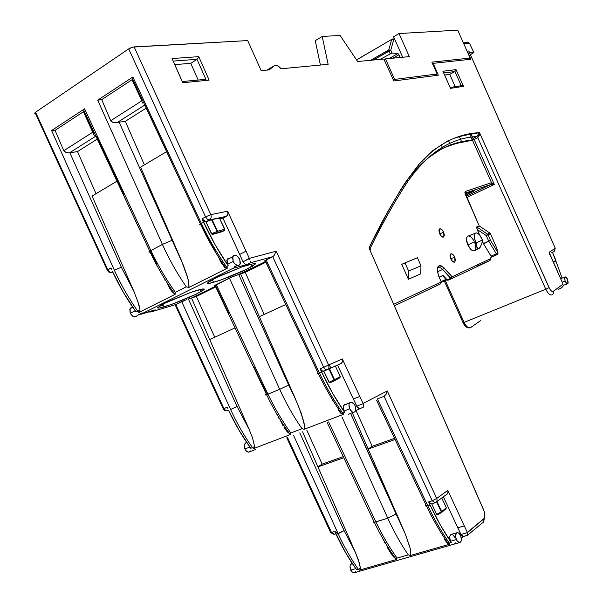 <?xml version="1.0" encoding="UTF-8"?>
<svg xmlns="http://www.w3.org/2000/svg" width="603" height="603" viewBox="0 0 603 603"><rect width="100%" height="100%" fill="white"/><g stroke="black" fill="none" stroke-linecap="round" stroke-linejoin="round"><path stroke-width="0.9" d="M441.682 512.422L445.979 508.766L446.303 507.734L441.69 511.653L436.949 501.485L441.69 511.653L446.303 507.734L441.75 497.965L446.303 507.734L445.949 508.774M340.273 376.596L335.366 366.089L340.273 376.596L339.941 377.757L340.273 376.596L334.537 379.679L340.273 376.596M469.051 51.036L467.363 51.127L470.935 59.23L433.173 63.353L438.328 75.194L393.804 80.975L438.328 75.194L433.173 63.353L470.935 59.23L467.363 51.127L468.787 50.991L555.265 248.255L549.129 252.28L563.066 284.141L552.928 291.566L551.293 290.88L549.574 288.626L479.521 132.652L463.466 135.592L455.461 137.816L447.682 140.959L433.029 150.426L419.379 163.858L406.445 180.885L400.173 190.571L387.835 211.894L369.013 247.931L484.217 511.389L484.85 515.407L484.096 518.467L467.325 532.404L447.81 490.367L436.723 498.432L387.262 390.948L363.074 403.437L342.323 358.943L328.605 364.981L276.166 251.202L249.356 258.363L227.61 211.193L227.964 214.201L227.414 215.475L222.959 218.196L219.794 218.866L222.959 218.196L226.464 216.326L209.535 219.876L206.09 221.731L211.857 219.635L219.379 218.045L224.851 229.253L217.593 231.281L212.105 219.567L219.605 218.03M490.126 233.278L490.45 233.768L488.046 234.786L490.503 240.326L497.935 252.68L496.744 248.097L490.443 233.76L496.744 248.097L497.935 252.68L490.503 240.326L483.561 243.838L491.37 256.629L490.201 258.838L452.144 276.769L442.323 266.353L440.612 265.584L439.12 265.682L437.989 266.647L437.341 268.373L437.243 270.694L438.698 276.174L441.238 281.91L393.691 304.327L441.238 281.91L440.62 283.892L441.238 281.91L438.72 276.159M443.657 232.147L439.738 233.956L443.657 232.147L441.765 229.434L439.798 228.763L438.909 230.534L439.632 233.723L439.346 229.102C440.665 228.19 442.105 229.208 443.657 232.147L443.929 236.791C442.617 237.688 441.177 236.662 439.632 233.723L441.532 236.451L443.499 237.107L444.373 235.321L443.657 232.147M454.73 257.104L450.78 258.86L454.73 257.104L452.845 254.413L450.908 253.803L450.049 255.634L450.773 258.845L450.524 254.089C451.828 253.23 453.23 254.24 454.73 257.104L454.971 261.883C453.675 262.72 452.273 261.71 450.773 258.845L452.672 261.551L454.609 262.147L455.461 260.308L454.73 257.104M465.682 195.199C474.101 191.211 476.679 189.696 473.415 190.654L465.192 193.94L474.938 190.269L465.712 195.184M132.675 307.146L130.09 308.698L130.263 313.236L135.178 310.764L130.263 313.236C132.735 317.163 135.087 317.902 137.333 315.437L136.987 315.964M136.082 312.03L135.321 310.696L136.082 312.03L137.755 311.193L136.082 312.03L123.314 292.274L112.384 271.282C119.07 285.686 126.962 299.269 136.082 312.03M137.409 300L140.039 309.897L137.755 311.193L138.909 312.452L137.755 311.193C128.733 298.357 120.939 284.706 114.351 270.227L121.346 267.25L133.889 291.339L92.078 196.05L133.889 291.339L121.346 267.25L69.865 152.8L121.346 267.25L114.351 270.227C120.939 284.706 128.733 298.357 137.755 311.193L140.039 309.897L139.813 311.465L138.909 312.452L175.119 294.339L138.909 312.452L139.813 311.465L140.039 309.897L138.886 304.47L133.889 291.339M228.537 258.235L227.444 259.026L226.849 260.466L227.467 264.37L233.195 261.491L232.811 256.742C234.861 254.225 237.175 255.092 239.753 259.358L240.115 264.159C238.064 266.616 235.758 265.727 233.195 261.491L227.467 264.37L228.258 265.795L226.381 266.737L227.55 268.101L188.875 287.45L186.297 286.847L175.345 292.334L175.119 294.339L171.893 291.468L169.209 287.85L171.893 291.468L174.93 294.234L175.337 292.38M155.386 309.98L152.25 311.54L155.386 309.98L140.763 314.314L232.886 268.38L140.763 314.314L154.376 310.01M246.778 442.549L245.293 443.182C244.087 444.599 243.944 446.522 244.886 448.971L249.898 447.049L244.886 448.971C246.491 451.911 248.263 452.77 250.185 451.549L255.34 449.589M250.78 448.285L252.499 447.63L250.78 448.285L238.924 430.067L228.567 410.334C234.974 423.992 242.383 436.64 250.78 448.285M252.453 437.642L254.602 446.567L252.499 447.63L253.426 448.64L252.499 447.63C244.2 435.931 236.896 423.223 230.587 409.505L237.039 406.445L249.22 429.577L209.723 339.542L249.22 429.577L237.039 406.445L188.385 298.975L191.52 298.048L209.723 339.542L191.52 298.048L215.407 286.282L191.52 298.048L188.385 298.975L237.039 406.445L230.587 409.505C236.896 423.223 244.2 435.931 252.499 447.63L254.602 446.567L254.308 447.871L253.426 448.64L290.488 434.514L253.426 448.64L254.315 447.856M344.464 404.681L343.182 407.191L343.898 411.05L349.717 408.826C348.7 406.226 348.73 404.214 349.815 402.789C351.602 401.553 353.335 402.518 355.031 405.676C356.056 408.299 356.011 410.326 354.896 411.743C353.124 412.942 351.398 411.962 349.717 408.826L343.898 411.05L344.66 412.422L342.745 413.153L343.68 414.246L304.229 429.276L302.005 428.718L290.834 432.984L290.488 434.514L287.443 431.989L284.933 428.778M355.77 568.621L350.69 570.084C351.783 572.27 353.056 573.144 354.511 572.699L352.732 572.556L350.69 570.084L355.77 568.621M467.378 535.276L463.104 536.564L461.566 535.592L457.798 527.798L460.918 534.514L467.423 532.622L464.302 525.884L457.798 527.798L443.386 496.766L457.798 527.798L464.302 525.884L447.81 490.367L436.723 498.432C437.401 500.49 436.926 501.915 435.298 502.691L432.245 500.791L384.103 396.307L377.403 398.869L384.103 396.307L432.245 500.791L428.62 501.93L430.045 504.99L440.092 524.587L451.195 542.504L450.501 541.238L456.343 539.549C455.152 536.271 455.318 534.009 456.833 532.781C458.19 532.343 459.448 533.293 460.602 535.637C461.8 538.939 461.634 541.2 460.089 542.414C458.74 542.828 457.489 541.878 456.343 539.549L450.501 541.238L451.195 542.504L449.265 543.054L450.132 544.064L410.5 555.461L408.276 554.873L397.015 558.114L396.54 559.471L359.184 570.212L358.318 569.27L356.584 569.767L345.738 552.883L335.381 532.487M352.077 563.436L351.572 563.586C349.898 564.815 349.604 566.986 350.69 570.084L350.041 566.473L350.403 564.905L352.077 563.436M565.079 281.043L562.215 282.212L565.079 281.043L564.777 277.041C565.637 276.626 566.586 277.463 567.627 279.543L567.92 283.553C567.061 283.953 566.119 283.116 565.079 281.043L566.496 283.176L567.235 283.651L568.207 283.071L567.627 279.543L565.478 276.935L564.498 277.508L565.079 281.043M450.554 145.18L448.466 140.589L450.554 145.18M242.519 266.692L249.898 264.355L255.273 263.556L252.612 266.089L243.024 271.003L229.713 276.702L216.914 281.352L208.796 283.44L207.477 282.98L215.595 277.915L242.519 266.692L254.353 263.436L255.28 264.061L246.823 269.194L220.849 280.026L210.764 283.101L207.681 283.402L208.201 282.189L209.836 281.051L219.492 276.046L242.519 266.692M212.309 279.626L213.507 282.392L212.309 279.626M220.736 261.943L218.414 256.886L220.736 261.943M332.253 399.337L332.946 400.837L332.253 399.337M190.744 292.41L202.917 288.897L204.236 289.289L196.699 293.94L171.486 304.462L159.124 308.11L157.436 307.869L164.627 303.301L190.744 292.41L198.199 289.983L204.025 288.912L204.236 289.289L202.028 291.068L193.103 295.651L175.767 302.887L164.076 306.904L162.893 304.183L164.076 306.904L159.124 308.11L157.436 307.869L161.596 304.869L168.305 301.53L190.744 292.41M167.008 282.588L169.458 287.91L167.008 282.588M280.003 419.387L282.815 425.492L280.003 419.387M395.5 558.438L396.827 557.85M383.365 539.557L385.166 543.469L383.365 539.557M467.928 236.052L466.873 237.16L466.473 239.225L467.8 244.901L475.473 241.464C473.913 237.605 473.785 234.869 475.066 233.271C477.214 232.17 479.506 233.979 481.925 238.698L482.46 240.062L481.918 243.069L480.018 247.645L478.888 248.662L477.817 248.624L476.935 247.524L475.473 241.464L467.8 244.901C470.536 250.109 473.008 251.888 475.209 250.23L475.081 250.388M384.141 59.667L385.505 58.875L409.309 56.622L399.05 33.534L393.578 36.73L402.691 57.247L393.578 36.73L399.05 33.534L457.73 30.15L470.136 58.054L467.272 59.629L470.136 58.054L431.876 62.154L437.137 73.996L394.626 79.415L393.405 80.101L394.626 79.415L385.505 58.875L384.141 59.667M408.321 554.888L410.5 555.461L410.711 551.353L409.874 547.064L404.997 533.233L396.035 513.929L387.752 518.211L375.903 521.912C382.189 535.08 389.229 547.147 397.015 558.114L408.276 554.873C400.694 543.763 393.849 531.537 387.752 518.211L341.931 416.846L387.752 518.211L396.035 513.929L350.599 413.379L372.255 461.845L401.854 525.884L368.184 449.039L394.807 439.564L368.184 449.039L352.273 412.746L404.997 533.233L410.13 548.142L410.764 551.888L410.5 555.461L450.132 544.064L447.441 543.213L444.177 539.029M355.913 568.576L356.584 569.767L358.318 569.27C350.803 558.514 344.072 546.657 338.132 533.708L293.518 435.253L338.132 533.708L344.109 530.64L299.804 432.856L344.109 530.64L355.318 552.167L317.939 466.91L343.529 457.813L317.939 466.91L302.555 431.816L355.318 552.167L359.539 563.428L360.421 568.305L360.104 569.526L359.184 570.212L396.54 559.471L393.533 556.863L391.083 553.682L386.93 546.823M317.924 466.873L322.153 464.144L306.814 430.195L322.153 464.144L343.009 456.712L322.153 464.144L317.924 466.873M368.162 449.001L372.202 446.303L355.989 410.47L372.202 446.303L394.279 438.434L372.202 446.303L368.162 449.001M245.202 272.33L240.65 273.966L245.202 272.33L265.81 262.184L245.202 272.33M264.227 314.427L245.24 272.398L265.84 262.26L245.24 272.398L264.227 314.427M196.329 296.382L191.566 298.138L196.329 296.382L215.678 286.862L196.329 296.382M214.758 337.22L196.367 296.457L215.708 286.938L196.367 296.457L214.758 337.22M266.383 394.302C265.147 395.063 265.192 395.206 266.518 394.724L267.943 394.151C274.614 408.095 282.249 421.045 290.834 432.984L302.005 428.718C293.608 416.598 286.169 403.467 279.686 389.319L267.943 394.151L216.236 284.593L229.426 278.081L279.686 389.319L267.943 394.151L216.236 284.593L214.05 285.928L231.658 277.048L240.605 273.868L298.425 405.94L303.784 421.52L304.47 425.454L304.229 429.276L343.68 414.246L342.331 414.291L341.027 413.537L338.034 409.859L341.027 413.537L344.66 412.422L332.472 393.005L321.663 372.066L319.402 372.993L266.111 259.976L272.744 256.697L250.396 262.795L246.846 264.559L232.886 268.38L246.846 264.559L250.396 262.795L272.744 256.697L323.743 367.333L320.148 368.817L321.663 372.066L320.148 368.817L322.733 371.297L327.127 369.752L323.374 371.282L321.783 370.883L320.148 368.817L323.743 367.333L325.386 369.398L327.195 369.722L325.386 369.398L323.743 367.333L328.605 364.981C329.328 367.212 328.861 368.787 327.195 369.722C328.861 368.787 329.328 367.212 328.605 364.981L323.743 367.333L272.744 256.697L274.048 255.664L264.318 261.054L266.111 259.976L319.402 372.993C326.276 387.39 334.054 400.776 342.745 413.153C334.054 400.776 326.276 387.39 319.402 372.993L321.663 372.066C328.416 386.531 336.082 399.985 344.66 412.422L343.898 411.05C342.888 408.465 342.926 406.452 344.019 405.028L345.549 404.44M337.544 365.116L353.343 398.967L359.818 396.457L342.323 358.943L328.605 364.981L276.166 251.202L249.356 258.363L243.054 261.777L239.67 254.436L243.054 261.777L249.446 258.589L246.054 251.21L239.67 254.436L222.959 218.196L239.67 254.436L246.054 251.21L227.61 211.193L210.824 214.623L134.13 46.891L247.697 40.582L261.182 70.657L269.262 69.888L274.199 65.719L275.579 65.207L277.335 65.599L281.058 68.772L328.145 64.31L322.19 36.451L340.084 35.456L357.624 61.521L383.855 59.034L393.804 80.975L383.855 59.034L357.624 61.521L340.084 35.456L322.19 36.451L315.256 40.672L320.412 65.041L315.256 40.672L322.19 36.451L328.145 64.31L281.058 68.772C278.382 65.584 276.099 64.566 274.199 65.719L269.262 69.888L261.182 70.657L247.697 40.582L132.886 47.087L128.71 48.881L35.569 112.196L34.71 113.236L35.471 113.515M433.911 75.767L437.137 73.996L433.911 75.767M91.46 128.733L92.169 128.281L91.46 128.733M140.265 97.377L140.951 96.94L140.265 97.377M421.844 161.084L422.1 161.672L421.844 161.084M330.798 368.094L329.268 364.694L330.798 368.094M164.566 279.95L165.056 279.702L164.566 279.95M164.77 279.031L165.056 279.702L164.77 279.031M215.897 252.838L216.168 253.471L215.897 252.838M279.053 418.64L277.802 415.761L279.053 418.64M341.826 363.051L340.175 363.911L341.826 363.051M66.375 152.604L69.451 152.876L77.523 151.572L97.211 139.112L77.523 151.572L96.013 193.706L77.523 151.572L69.451 152.876L95.214 136.504L69.451 152.876L66.375 152.604L63.782 150.727L93.02 132.034L83.425 111.706L55.069 130.354L63.782 150.727L55.069 130.354L52.167 130.595M111.623 269.202L110.869 268.003L107.749 269.692L35.569 112.196L128.71 48.881L205.54 216.899L201.997 218.806L203.603 222.281L201.394 223.472L132.871 76.988L97.694 100.173L162.395 244.419L172.134 240.288L119.115 122.183L125.303 121.339L146.167 108.141L125.303 121.339L144.388 164.868L125.303 121.339L119.115 122.183L172.134 240.288L177.825 252.107L140.559 167.152L181.541 260.737L187.887 278.405L188.829 282.965L188.875 287.45L227.55 268.101L225.371 267.951L221.618 263.443M107.161 270.031L107.749 269.692L110.183 272.187L112.769 272.104L111.208 272.556L110.183 272.187L107.749 269.692L35.569 112.196L34.71 113.236M227.836 408.389L227.127 407.266L223.924 408.593L175.805 304.545L186.892 299.465M255.808 449.016L254.82 449.951M228.529 410.259L227.429 410.741L228.537 410.281M427.323 158.453L441.569 148.933L445.293 147.185L456.848 143.341L472.458 140.213L491.505 182.664L465.441 191.407L464.921 192.455L479.227 225.944L476.747 226.947L476.619 227.791L479.581 234.929L477.169 229.487L486.267 235.569L477.169 229.487L476.747 226.947L479.227 225.944L489.892 233.105L487.488 234.122L476.747 226.947L487.488 234.122L486.267 235.569L488.724 241.117L486.267 235.569L487.488 234.122L488.046 234.786L486.267 235.569L488.046 234.786L487.488 234.122L489.892 233.105L490.45 233.776L488.046 234.786L490.503 240.326L483.387 243.491L483.561 243.838L490.993 256.147L496.337 253.818L488.724 241.117L496.337 253.818L490.993 256.147L491.37 256.629L490.201 258.838L452.144 276.769L444.079 267.898C437.861 263.647 436.067 266.405 438.698 276.174M482.317 241.087L483.387 243.491L490.503 240.326L483.561 243.838L482.317 241.087M401.764 264.325L408.404 279.287L420.728 273.83L408.404 279.287L408.638 271.109L404.982 262.863L401.764 264.325L408.404 279.287L408.638 271.109L420.984 265.795L420.728 273.83L420.984 265.795L417.397 257.715L420.984 265.795L408.638 271.109L404.982 262.863L417.397 257.715L401.764 264.325M473.875 240.582L471.282 237.213L468.652 235.916M468.554 235.924L467.415 236.384C466.059 238.049 466.187 240.891 467.8 244.901L471.124 249.71L472.94 250.833L474.486 250.818M475.518 249.687L475.82 246.31L474.576 241.991M437.725 268.229C438.984 267.001 440.612 267.423 442.632 269.503L450.705 278.367L447.177 279.898L443.069 275.435L439.135 277.161L443.069 275.435L442.941 276.023L443.069 275.435L447.177 279.898L446.612 280.026L447.999 280.244L447.177 279.898L450.705 278.367L452.144 276.769L450.705 278.367L451.526 278.722L442.632 269.503L437.379 271.817L442.632 269.503L444.079 267.898L442.632 269.503C440.635 267.446 439.014 267.008 437.755 268.192L437.235 270.566M446.137 279.438L443.13 276.114M489.598 260.669L477.199 266.051L489.598 260.669L490.201 258.838L489.598 260.669L451.602 278.684M475.473 241.464L476.136 242.798L482.46 240.062L479.641 234.989L477.885 233.406L476.249 232.833L474.983 233.353L474.282 234.906L474.26 237.258L475.473 241.464M394.347 305.827L440.74 283.802L394.347 305.827M463.624 536.444L461.348 538.321L463.624 536.444M558.159 289.304L561.009 288.151L558.159 289.304M470.687 327.535C468.508 328.447 466.3 326.736 464.076 322.394L545.775 289.206L464.076 322.394L445.3 280.546L464.076 322.394C466.3 326.736 468.508 328.447 470.687 327.535L480.621 320.592L470.642 327.557M116.884 181.262L92.078 196.05L116.884 181.262M285.679 304.538L259.365 316.665L240.605 273.868L265.531 261.581L238.682 274.41L288.656 385.068L295.161 398.304L259.365 316.665L285.679 304.538M383.32 539.745L382.513 538.072L383.32 539.745M156.531 263.33L150.72 251.775M123.615 194.136L96.676 136.429M214.382 249.793L200.92 224.55M172.873 164.853L144.976 105.088M450.449 87.88L450.516 88.355L463.496 86.35L462.38 85.709L463.496 86.35L456.064 69.624L454.933 71.531L443.68 72.963L454.933 71.531L449.74 74.365L455.197 86.651L449.74 74.365L454.933 71.531L456.064 69.624L442.919 71.252L450.516 88.355L463.496 86.35L456.064 69.624L442.919 71.252L450.215 87.563M198.764 56.652L172.066 58.551L182.762 82.754L209.143 80.116L198.764 56.652L172.066 58.551L182.762 82.754L182.679 81.654L182.762 82.754L209.143 80.116L198.764 56.652L198.508 57.413L198.764 56.652M227.127 407.266L223.924 408.593L175.805 304.545L152.25 311.54L175.805 304.545L181.729 301.621L230.587 409.505L181.729 301.621L185.106 300.143M132.517 77.787L131.989 79.762L141.878 100.791L110.673 120.743L111.917 121.979L113.613 122.575L119.115 122.183L113.613 122.575L110.892 121.135L101.726 99.668L110.673 120.743L141.878 100.791L131.989 79.762L101.726 99.668L97.694 100.173L162.395 244.419L150.916 250.584C157.873 265.312 166.013 279.227 175.345 292.334L186.297 286.847C177.146 273.513 169.179 259.373 162.395 244.419L150.916 250.584L84.563 108.826L51.594 130.557L114.351 270.227L51.594 130.557L55.069 130.354L83.425 111.706L94.249 135.615M363.579 407.017L355.514 410.711L363.647 407.002M349.853 413.666L348.602 414.314L349.853 413.666M431.612 503.844L430.09 503.776L428.62 501.93L430.045 504.99L427.776 505.698L377.742 399.623L427.776 505.698C434.243 519.266 441.404 531.718 449.265 543.054L451.195 542.504C443.446 531.115 436.399 518.61 430.045 504.99L427.776 505.698C434.243 519.266 441.404 531.718 449.265 543.054L447.441 543.213L449.265 543.054L450.132 544.064L448.677 543.996M36.007 113.477L53.886 152.71M159.531 306.068L163.24 304.982L159.531 306.068M211.095 381.85L223.494 408.45M307.063 481.488L312.957 494.091M463.526 323.54L466.458 326.238M166.488 151.7L140.559 167.152L166.488 151.7M276.935 414.449L276.483 413.515L276.935 414.449M234.944 327.919L209.723 339.542L234.944 327.919M144.607 105.118L117.088 122.605L144.758 105.11M549.363 253.298L563.066 284.141L553.343 291.385L553.479 293.405L552.175 294.784C550.2 295.613 548.067 293.751 545.775 289.206L477.772 137.672L474.139 139.497L494.302 184.428L490.948 184.443L491.505 182.664L490.94 184.45L464.996 193.224L490.948 184.443L466.164 196.209L490.948 184.443L494.302 184.428L466.73 197.49L494.302 184.428L491.505 182.664L472.458 140.213L474.139 139.497L494.302 184.428L491.513 182.664L465.441 191.407L465.38 194.415L479.227 225.944L489.892 233.105M454.933 71.531L461.242 85.724L454.933 71.531M449.74 74.365L444.599 75.036L449.74 74.365M198.131 79.958L190.782 63.345L197.03 59.328L205.827 79.197L197.03 59.328L190.782 63.345L174.772 64.604L190.782 63.345L198.131 79.958M173.219 61.091L197.03 59.328L198.508 57.413L197.03 59.328L173.219 61.091M90.156 125.982L90.88 125.514M138.924 94.528L140.544 93.488L138.924 94.528M140.446 93.269L138.826 94.309L140.446 93.269M90.058 125.771L90.782 125.303M405.925 184.269C426.215 153.931 449.8 138.034 476.671 136.564L479.521 132.652L477.772 137.672L545.775 289.206L549.084 287.661L545.775 289.206C548.067 293.751 550.2 295.613 552.175 294.784L553.479 293.405L553.343 291.385C552.031 291.927 550.614 290.684 549.084 287.661L479.521 132.652L479.355 135.26L477.772 137.672L474.139 139.497L473.038 138.396L477.606 135.894M318.211 373.061L304.93 345.112M278.533 289.063L265.38 261.009M266.79 394.06L253.938 367.046M228.394 312.874L215.67 285.754M433.173 63.353L432.555 63.699L433.173 63.353M468.938 51.27L555.265 248.255L549.129 252.28L549.348 253.094M397.015 558.114C389.229 547.147 382.189 535.08 375.903 521.912L328.627 421.904L375.903 521.912L374.252 522.326L387.752 518.211C393.849 531.537 400.694 543.763 408.276 554.873M331.484 532.464L287.525 437.522L331.484 532.464L334.446 534.273L331.484 532.464L330.678 532.66L334.725 531.447L331.484 532.464M356.584 569.767C348.964 559.056 342.127 547.253 336.082 534.348L338.132 533.708C344.072 546.657 350.803 558.514 358.318 569.27L360.421 568.305L358.514 560.179L355.318 552.167L344.109 530.64L336.082 534.348L334.725 531.447L337.688 533.263M551.685 252.627L554.134 251.594L555.257 248.232L554.195 251.541L551.685 252.627M562.117 278.126L555.876 261.016L562.117 278.126M436.482 501.832L446.506 494.49L448.029 492.915L447.81 490.367L448.165 491.671L447.426 493.917M437.65 514.653L436.655 514.382L431.74 503.844L436.655 514.382L441.29 511.932L436.557 501.771L441.29 511.932L436.655 514.382L437.386 514.796L441.336 512.708L437.657 514.645M450.501 541.238L449.71 537.446L449.974 535.826L451.006 534.484C449.484 535.713 449.31 537.966 450.501 541.238M452.747 534.695L454.79 537.326M455.295 542.806L454.587 543.883M327.7 369.451L328.937 368.923L327.7 369.451M341.057 363.549L327.331 369.662L341.057 363.549L342.61 361.71L341.057 363.549M342.323 358.943L342.61 361.71L342.323 358.943M353.343 398.967L356.697 406.158L363.179 403.678L359.818 396.457L353.343 398.967L357.406 407.319L359.765 408.472L358.272 408.141L356.697 406.158L363.179 403.678L363.828 406.739L363.074 403.437L387.262 390.948L386.372 393.978L387.262 390.948L436.723 498.432L432.245 500.791L428.62 501.93L431.514 503.912L434.665 502.925M346.966 404.982L345.647 404.447M323.773 371.131L329.208 382.596L330.173 382.724L334.205 380.847L329.502 382.777L323.773 371.131M334.612 380.335L337.793 378.624L334.612 380.335M243.054 261.777L244.818 264.008L246.846 264.559L244.818 264.008L243.054 261.777M234.024 267.619L234.65 266.172M229.916 258.205L227.097 259.629L227.467 264.37L228.258 265.795L215.067 244.645L201.997 218.806L203.776 221.09L205.894 221.798L212.06 234.281L222.221 231.68L224.339 230.572L217.291 232.577L212.867 234.348L222.221 231.68L224.602 230.323M355.717 571.342L354.963 572.42M250.705 450.893L248.511 452.144L245.873 450.584L244.886 448.971L244.321 445.293L245.775 442.828M135.833 316.794L132.773 316.251L130.263 313.236L129.803 309.52L130.474 308.103L131.642 307.289M460.602 535.637L458.566 532.992L457.436 532.637L456.463 533.029L455.544 535.743L455.732 537.65L457.278 541.147L459.531 542.549L461.159 541.034L461.408 539.414L460.602 535.637M355.031 405.676L354.021 403.965L351.436 402.209L350.26 402.435L349.401 403.399L348.994 404.952L349.717 408.826L352.009 411.766L353.335 412.294L354.511 412.053L355.363 411.08L355.642 407.628L355.031 405.676M239.753 259.358L237.22 256.087L235.675 255.333L234.243 255.348L233.157 256.132L232.57 257.579L233.195 261.491L234.311 263.36L237.303 265.524L238.728 265.493L239.806 264.687L240.378 263.24L239.753 259.358M228.258 265.795C218.897 252.092 210.681 237.59 203.603 222.281L201.394 223.472C208.578 238.69 216.907 253.109 226.381 266.737L228.258 265.795M284.021 427.414L286.907 431.379L289.998 434.25L290.488 434.514L290.834 432.984C282.249 421.045 274.614 408.095 267.943 394.151L265.486 394.957M238.682 274.41L229.426 278.081L279.686 389.319L288.656 385.068L238.682 274.41M302.005 428.718L304.229 429.276L304.47 425.454L301.41 413.666L295.161 398.304L288.656 385.068L279.686 389.319C286.169 403.467 293.608 416.598 302.005 428.718M373.717 521.082C372.737 522.07 372.91 522.484 374.252 522.326M390.186 552.348L393.013 556.252L396.02 559.154L396.54 559.471L397 558.144M175.345 292.334C166.013 279.227 157.873 265.312 150.916 250.584L149.71 251.293L150.916 250.584L84.563 108.826L83.425 111.706L84.563 108.826L51.594 130.557M149.71 251.293C148.428 252.16 148.557 252.378 150.094 251.964M189.025 286.282L188.762 282.483L187.247 276.129L183.583 265.75L172.134 240.288L162.395 244.419C169.179 259.373 177.146 273.513 186.297 286.847M186.342 286.862L188.875 287.45M425.989 505.02L425.469 505.887L426.427 506.045M444.539 539.579L447.449 543.22M360.104 569.526L359.184 570.212L358.318 569.27L360.421 568.305M318.113 373.121L317.359 373.687L318.226 373.468M342.745 413.153L341.027 413.537L342.225 414.269L343.68 414.246L342.745 413.153M254.602 446.567L252.567 437.974L249.22 429.577M221.06 262.584L224.7 267.423L226.381 266.737C216.907 253.109 208.578 238.69 201.394 223.472L200.407 224.052L201.394 223.472L132.871 76.988L97.694 100.173L101.726 99.668L131.989 79.762M142.489 102.397L142.738 103.113M200.407 224.052C199.322 224.783 199.427 224.964 200.716 224.61M226.381 266.737L224.7 267.423L226.042 268.237L227.55 268.101L226.381 266.737M562.102 287.39L561.009 288.151L562.878 286.417M562.885 286.402L563.24 285.317M479.521 132.652C457.278 133.715 437.235 144.117 419.379 163.858C402.329 185.347 385.543 213.372 369.013 247.931L483.727 510.078C485.264 514.171 485.211 517.163 483.568 519.077C484.201 520.977 483.764 522.311 482.264 523.08C483.764 522.326 484.201 520.984 483.568 519.077L467.423 532.622L460.918 534.514L463.549 536.466L467.551 535.306L467.92 534.688L467.423 532.622L467.687 535.276M478.224 135.223L479.513 132.668M369.292 248.165L370.257 248.745M483.727 510.078L483.433 509.422M370.34 249.778L369.775 248.677M467.898 534.929L482.076 523.14M464.076 322.394L463.059 322.771L464.076 322.394M463.014 322.643L444.321 280.968M94.008 135.057L93.02 132.034L63.782 150.727L65.998 152.476M209.535 219.876L226.464 216.326L227.964 214.201L227.61 211.193L210.824 214.623C211.593 216.974 211.163 218.731 209.535 219.876L207.372 219.228L205.54 216.899L201.997 218.806L205.894 221.798L209.535 219.876C211.163 218.731 211.593 216.974 210.824 214.623L205.54 216.899L207.372 219.228L209.535 219.876M210.824 214.623L134.13 46.891L131.416 47.539L128.71 48.881L205.54 216.899L210.824 214.623M276.166 251.202L274.048 255.664L276.166 251.202M250.464 262.26L250.313 261.272L250.464 262.26M249.959 259.991L249.446 258.589L249.959 259.991M435.298 502.691C436.926 501.915 437.401 500.49 436.723 498.432L432.245 500.791L435.298 502.691M384.103 396.307L386.372 393.978M549.363 253.531L549.22 254.3M223.163 408.646L223.924 408.593L225.824 410.658L227.429 410.741L225.824 410.658L223.924 408.593L223.261 408.849C223.849 410.259 225.153 410.914 227.18 410.824L228.514 410.236M150.305 312.03L148.594 311.992L152.25 311.54L150.305 312.03M151.828 311.691L175.805 304.545M110.869 268.003L107.319 270.348M334.552 534.205L335.841 533.836M330.421 532.034L330.678 532.66M472.503 190.684L473.197 190.729L472.307 191.045M482.453 240.122L476.136 242.798L476.347 245.504L477.817 248.624L478.888 248.662L481.066 245.707M477.772 137.672L476.671 136.564L477.772 137.672M403.452 185.4L403.445 185.4C423.404 156.772 446.401 141.713 472.458 140.213L473.038 138.396L474.139 139.497L472.458 140.213L473.038 138.396L476.671 136.564M370.355 249.838L369.013 247.931L370.167 249.28M132.253 78.563L132.871 76.988M446.13 279.483L446.228 279.86M442.934 276.038L446.612 280.026L447.969 280.259M447.999 280.244L451.504 278.729M451.526 278.722L452.144 276.769L451.526 278.722M497.98 253.584L497.415 254.451L496.337 253.818L497.935 252.68L496.337 253.818L497.415 254.451L497.935 252.68M491.611 256.999L497.204 254.549M464.988 193.194L465.441 191.407L464.988 193.194M554.82 261.453L555.619 261.227L554.82 261.453M553.29 261.8L555.913 260.39L552.589 252.612L555.943 260.375L553.29 261.8M329.419 368.735L334.537 379.679L334.205 380.847L334.077 379.935L328.997 382.302L334.077 379.935L334.205 380.847L334.537 379.679L334.077 379.935L334.537 379.679L329.419 368.735M219.409 218.037L224.64 229.283L217.593 231.281L217.291 232.577L217.065 231.492L211.48 233.73L205.894 221.798L211.563 219.733L217.065 231.492L211.48 233.73L212.06 234.281L224.339 230.572L224.64 229.283L224.339 230.572M328.944 368.946L334.077 379.935L328.944 368.946M553.531 262.35L555.619 261.227L555.913 260.39L555.823 261.084M555.83 261.069L552.612 252.597M224.648 230.24L224.715 229.389L219.477 218.18M217.593 231.281L217.065 231.492L217.291 232.577L217.593 231.281L212.105 219.567L211.563 219.733L217.065 231.492L217.593 231.281M334.326 380.779L339.941 377.757M441.69 511.653L441.343 512.708L441.69 511.653M461.755 85.649L450.102 87.427M443.424 72.27L443.28 71.757M462.38 85.709L461.777 85.649M208.299 79.558L209.143 80.116L208.299 79.558M205.879 79.325L182.34 81.511M441.079 281.556L446.039 279.408L441.079 281.556M446.295 280.116L441.351 282.257L446.295 280.116M267.476 69.812L266.978 70.106L267.476 69.82M409.309 56.622L385.505 58.875L394.626 79.415L437.137 73.996L431.876 62.154L470.136 58.054L457.73 30.15L399.05 33.534L409.309 56.622M267.001 70.106L274.199 65.719L267.001 70.106M442.753 148.346L442.233 147.109L442.753 148.346M442.18 146.996L441.155 144.577L442.18 146.996M424.761 159.184L424.399 158.378L424.761 159.184M461.762 142.202L459.388 136.625L461.762 142.202M469.669 134.311L472.27 140.243L469.669 134.311M471.131 134.047L473.031 138.396L471.131 134.047M255.144 264.235L254.805 263.436L255.144 264.235M473.852 52.514L469.451 43.137L473.717 52.469L469.616 52.876L473.83 52.484L470.423 54.715L473.536 52.8M394.897 39.708L393.699 39.783L390.759 50.26L392.003 53.019L398.078 53.675L400.339 57.473L398.952 54.715L392.9 58.174L398.952 54.715L397.799 53.577L389.154 58.536L397.799 53.577L392.003 53.019L390.759 50.26L373.234 60.044L388.927 50.969L390.111 53.607L388.747 49.868L370.762 60.277L388.747 49.868L388.927 50.969L390.759 50.26L388.747 49.868L390.759 50.26L393.699 39.783L394.897 39.708M469.518 43.28L463.715 43.604L469.571 43.16M380.056 59.395L392.003 53.019L380.056 59.395M467.89 42.557L469.451 43.137L468.252 42.436L463.368 42.828M393.857 38.901L392.583 38.984M391.995 39.135L393.699 39.783L391.965 39.142M356.546 59.923L391.709 39.399L388.747 49.868L391.746 39.308L393.699 39.783L391.709 39.399L356.546 59.923M340.258 376.543L335.374 366.081M472.684 190.91L473.498 190.865C474.757 190.48 474.712 190.412 473.378 190.669M237.356 265.531L234.394 267.016M142.376 312.919L137.333 315.437M132.796 307.334L130.09 308.698M353.426 412.301L349.084 413.952M246.808 442.594L245.293 443.182M459.667 542.542L354.511 572.699M352.22 563.398L351.572 563.586M567.551 283.696L563.217 285.453M478.202 248.76L475.209 250.23M467.415 236.384L475.066 233.271M200.143 289.455L201.116 291.611M250.69 264.137L251.783 266.571M564.777 277.041L560.684 278.707M456.825 532.781L451.006 534.484M349.815 402.789L344.019 405.028M232.811 256.742L227.097 259.629M289.998 434.25C281.171 422.13 273.363 408.947 266.579 394.701L214.932 285.279M327.12 422.477L374.312 522.319C380.742 535.75 387.978 548.029 396.02 559.154M83.847 110.394L149.77 251.263C156.878 266.473 165.267 280.794 174.93 294.234M448.775 544.027L447.991 543.265C440.1 531.967 432.931 519.552 426.472 506.038L376.566 400.241M265.041 260.541L318.271 373.453C325.107 387.812 332.871 401.161 341.554 413.507L342.225 414.269M225.273 267.25C215.844 253.644 207.568 239.24 200.445 224.03L132.313 78.367M225.281 267.25L226.042 268.237M370.099 248.489C382.204 223.849 394.189 202.389 406.053 184.103M483.787 521.278L484.85 515.105M470.121 327.806C467.348 328.371 464.996 326.69 463.074 322.771M223.261 408.849L175.126 304.771M111.314 272.526L112.799 272.164M111.208 272.556C110.138 273.31 108.796 272.466 107.191 270.016L35.049 112.595M286.787 437.808L330.708 532.66L334.107 534.401M454.157 262.245L454.971 261.883M443.069 237.183L443.929 236.791M490.133 260.285L491.43 256.931M441.343 512.708L437.627 514.676M182.257 81.526L173.084 60.775M392.395 38.999L356.516 59.87"/></g></svg>
